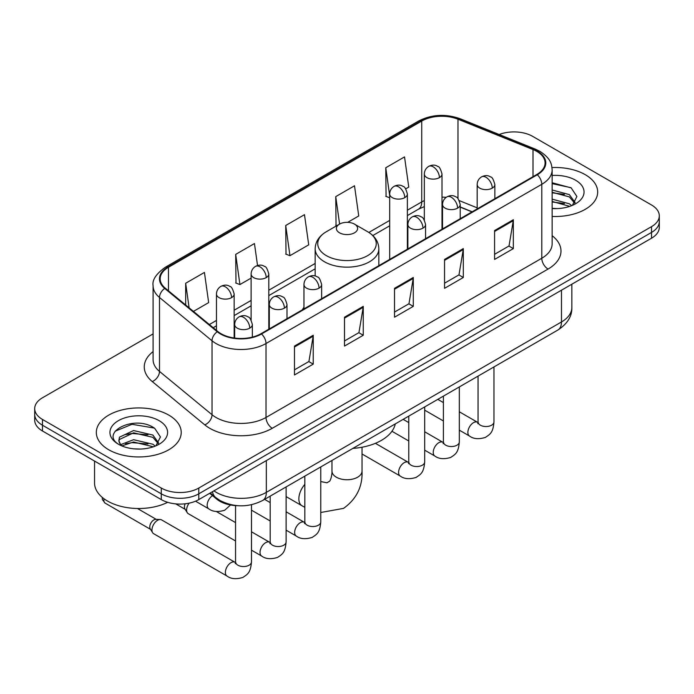 <?xml version="1.0" encoding="UTF-8"?>
<svg xmlns="http://www.w3.org/2000/svg" width="694" height="694" viewBox="0 0 694 694"><rect width="100%" height="100%" fill="white"/><g stroke="black" fill="none" stroke-linecap="round" stroke-linejoin="round"><path stroke-width="1.04" d="M303.955 307.295A46.871 27.057 0 0 0 302.298 309.871M471.989 211.896L460.209 207.133M237.66 505.692A26.528 15.32 180 0 1 216.788 499.168L209.683 493.304M153.096 333.909L42.473 397.783A26.528 15.32 0 0 0 34.7 408.61L34.7 420.165A26.528 15.32 0 0 0 42.473 430.991L161.277 499.593A26.528 15.32 0 0 0 198.796 499.593L651.527 238.207A26.528 15.32 0 0 0 659.3 227.38L659.3 221.603A26.528 15.32 0 0 1 651.527 232.429A26.528 15.32 0 0 0 659.3 221.603L659.3 215.825A26.528 15.32 0 0 0 651.527 204.99L532.723 136.397A26.528 15.32 0 0 0 499.177 134.515M34.7 408.61A26.528 15.32 0 0 0 42.473 419.445L161.277 488.038A26.528 15.32 0 0 0 198.796 488.038L198.796 493.816L651.527 232.429L198.796 493.816A26.528 15.32 0 0 1 161.277 493.816A26.528 15.32 0 0 0 198.796 493.816L198.796 499.593M42.473 419.445L42.473 425.222L161.277 493.816L42.473 425.222A26.528 15.32 0 0 1 34.7 414.387A26.528 15.32 0 0 0 42.473 425.222L42.473 430.991M585.25 174.671A42.447 24.507 0 0 0 551.999 167.558A42.447 24.507 0 0 1 585.25 174.671A42.447 24.507 0 0 1 597.681 191.995A42.447 24.507 0 0 0 585.25 174.671M168.781 415.107A42.447 24.507 0 0 0 122.526 409.798A42.447 24.507 0 0 0 96.319 432.44A42.447 24.507 0 0 0 108.75 449.773A42.447 24.507 0 0 0 155.014 455.082A42.447 24.507 0 0 0 181.221 432.44A42.447 24.507 0 0 0 168.781 415.107A42.447 24.507 0 0 0 122.526 409.798A42.447 24.507 0 0 0 96.319 432.44A42.447 24.507 0 0 0 108.75 449.773A42.447 24.507 0 0 0 155.014 455.082A42.447 24.507 0 0 0 181.221 432.44A42.447 24.507 0 0 0 168.781 415.107M536.783 151.379A28.298 16.335 180 0 1 545.076 162.934A28.298 16.335 180 0 1 536.783 174.489L261.022 333.701A28.298 16.335 180 0 1 217.829 331.515L165.293 288.201A28.298 16.335 180 0 1 160.175 278.832A28.298 16.335 180 0 1 168.46 267.277L421.735 121.051A28.298 16.335 180 0 1 457.979 119.221L533.009 149.548A28.298 16.335 180 0 1 536.783 151.379M537.286 151.092A29.009 16.743 0 0 0 533.408 149.219L458.378 118.882A29.009 16.743 0 0 0 421.232 120.765L167.965 266.99A29.009 16.743 0 0 0 164.712 288.435L217.248 331.749A29.009 16.743 0 0 0 261.517 333.988L537.286 174.775A29.009 16.743 0 0 0 537.286 151.092M294.473 346.08L294.473 374.968L313.237 364.133L313.237 335.254L294.473 346.08M294.473 369.841L308.925 361.496L313.159 336.208A7.079 4.086 -120 0 0 313.237 335.254M308.795 361.574L313.237 364.133M344.502 317.201L344.502 346.08L363.257 335.254L363.257 306.366L344.502 317.201M344.502 340.962L358.945 332.617L363.179 307.329A7.079 4.086 -120 0 0 363.257 306.366M358.824 332.686L363.257 335.254M494.579 230.555L494.579 259.435L513.334 248.608L513.334 219.72L494.579 230.555M494.579 254.316L509.023 245.971L513.256 220.683A7.079 4.086 -120 0 0 513.334 219.72M508.893 246.04L513.334 248.608M444.55 259.435L444.55 288.322L463.306 277.487L463.306 248.608L444.55 259.435M444.55 283.195L458.994 274.85L463.236 249.562A7.079 4.086 -120 0 0 463.306 248.608M458.873 274.928L463.306 277.487M394.522 288.322L394.522 317.201L413.286 306.366L413.286 277.487L394.522 288.322M394.522 312.074L408.974 303.738L413.208 278.45A7.079 4.086 -120 0 0 413.286 277.487M408.844 303.807L413.286 306.366M552.146 216.441A42.447 24.507 0 0 0 597.681 191.995A42.447 24.507 0 0 1 552.146 216.441M198.796 488.038L651.527 226.652A26.528 15.32 0 0 0 659.3 215.825M193.435 311.406L208.66 302.61L204.426 272.43L185.671 283.265L185.671 304.996M347.685 222.349L358.737 215.964L354.504 185.784L335.749 196.619L336.043 225.324M405.704 188.855L408.766 187.085L404.533 156.905L385.769 167.74L386.072 196.445M257.535 265.516L254.455 243.551L235.691 254.386L235.995 283.091M285.72 225.498L289.953 255.678L308.717 244.843L304.475 214.672L285.72 225.498L286.023 254.212M289.953 255.678L285.72 254.091M336.876 225.637L335.749 225.212M335.749 196.619L339.6 224.067M389.681 197.79L385.769 196.333M385.769 167.74L389.681 195.621M235.691 254.386L239.924 284.557L251.115 278.103M239.924 284.557L235.691 282.978M185.671 283.265L189.115 307.841M552.146 208.33L557.1 208.608M552.146 199.161L569.366 203.784L571.7 205.658M552.146 201.451L569.783 206.37M552.146 189.991L569.366 194.615L575.1 202.544M552.146 192.281L569.366 196.905L574.649 203.142M552.146 208.547A28.827 16.647 0 0 0 575.612 203.767A28.827 16.647 0 0 0 575.612 180.232A28.827 16.647 0 0 0 552.146 175.452M572.385 205.372L576.896 196.506L571.188 187.9L552.146 182.748M552.146 183.632L570.798 187.64M552.146 192.802L564.413 194.381M552.146 201.971L564.413 203.55M339.496 232.794A10.61 6.125 0 0 0 354.504 232.794A10.61 6.125 0 0 0 354.504 224.127L367.681 231.735A29.243 16.882 0 0 1 367.681 255.618A29.243 16.882 0 0 1 326.319 255.618A29.243 16.882 0 0 1 326.319 231.735C319.119 236.012 315.397 241.694 315.163 248.782A31.837 18.382 0 0 0 324.488 261.777A31.837 18.382 0 0 0 359.18 265.759A31.837 18.382 0 0 0 378.837 248.782C378.603 241.694 374.881 236.012 367.681 231.735L354.504 224.127A10.61 6.125 0 0 0 339.496 224.127A10.61 6.125 0 0 0 339.496 232.794M352.847 448.402A48.641 28.081 0 0 0 395.285 423.904M235.552 540.973L188.256 513.673A7.955 4.598 -60 0 1 187.259 512.684A7.955 4.598 -60 0 1 186.608 510.029A7.955 4.598 -60 0 1 189.132 503.15M187.259 512.684L184.89 508.876A5.752 3.323 -60 0 1 184.422 506.958A5.752 3.323 -60 0 1 185.177 503.783M151.96 530.025A7.955 4.598 -60 0 1 157.59 520.283A7.955 4.598 -60 0 1 160.219 519.511A7.955 4.598 -60 0 1 161.572 519.884L234.98 562.27A7.955 4.598 -60 0 0 231.354 562.47A7.955 4.598 -60 0 0 231.007 562.661A7.955 4.598 -60 0 0 225.802 569.679A7.955 4.598 -60 0 0 227.025 576.055L153.608 533.669A7.955 4.598 -60 0 1 152.619 532.688A7.955 4.598 -60 0 1 151.96 530.025M152.619 532.688L150.242 528.88A5.752 3.323 -60 0 1 149.774 526.954A5.752 3.323 -60 0 1 153.842 519.919A5.752 3.323 -60 0 1 155.742 519.364L160.219 519.511M94.549 461.068L94.549 482.981A44.216 25.531 0 0 0 107.501 501.033A44.216 25.531 0 0 0 167.662 502.309M133.977 448.853L140.639 449.053M120.721 444.62L133.595 439.71L152.906 444.229L155.239 446.103M121.91 445.86L133.595 442.009L153.322 446.806M120.93 445.513L118.856 440.673A19.987 11.538 0 0 0 122.083 446.016M118.856 440.673L119.463 437.177L133.595 430.54L152.906 435.06L158.64 442.989M118.908 440.95L119.463 439.467L133.595 432.83L152.906 437.35L158.189 443.587M155.924 445.817L160.435 436.951L154.727 428.345C134.497 413.806 98.557 432.961 119.307 444.707L119.411 444.776M159.152 420.668A28.827 16.647 0 0 0 118.388 420.668A28.827 16.647 0 0 0 118.388 444.212A28.827 16.647 0 0 0 159.152 444.212A28.827 16.647 0 0 0 159.152 420.668M115.091 431.234L132.025 424.286L154.337 428.077M125.666 434.609L132.025 433.455L147.952 434.826M125.666 443.778L132.025 442.625L147.952 443.995M216.788 498.379L216.788 499.168M213.934 490.858A35.377 20.421 0 0 0 216.311 492.367A35.377 20.421 0 0 0 266.331 492.367L561.481 321.964A35.377 20.421 0 0 0 571.847 307.529C572.099 316.299 567.432 323.812 557.82 330.066L262.67 500.469A17.688 10.21 60 0 0 266.331 492.367L266.331 460.599M561.481 290.196L561.481 321.964A17.688 10.21 60 0 1 557.82 330.066M212.503 491.682A17.688 11.833 129.5 0 0 215.582 497.433L210.213 493M651.527 238.207L651.527 226.652M161.277 499.593L161.277 488.038M552.146 235.708A44.216 25.531 180 0 1 548.043 269.072L272.274 428.285A8.84 5.11 60 0 1 266.019 417.458L541.788 258.246A35.377 20.421 0 0 0 552.146 243.802L552.146 169.865A35.377 20.421 180 0 1 541.788 184.309A8.84 5.11 -120 0 0 537.286 174.775M272.274 428.285A44.216 25.531 180 0 1 209.744 428.285A44.216 25.531 180 0 1 204.791 424.875L152.255 381.561A44.216 25.531 180 0 1 153.096 351.598M215.999 417.458A35.377 20.421 0 0 0 266.019 417.458L266.019 343.521A35.377 20.421 180 0 1 212.034 340.789L159.499 297.474A35.377 20.421 180 0 1 153.096 285.763L153.096 359.7A35.377 20.421 0 0 0 159.499 371.411L212.034 414.726A35.377 20.421 0 0 0 215.999 417.458M552.146 169.865C551.574 163.784 551.01 158.735 539.958 151.379L535.308 149.123A8.84 4.138 112 0 0 533.408 149.219M535.308 149.123L460.278 118.787C445.626 113.608 431.72 114.354 418.56 121.042A8.84 5.11 60 0 1 421.232 120.765M167.965 266.99A8.84 5.11 -120 0 0 165.293 267.268C156.115 273.87 152.047 280.029 153.096 285.763M164.712 288.435A8.84 5.916 129.5 0 0 159.499 297.474L159.499 371.411A8.84 5.916 -50.5 0 1 152.255 381.561M460.278 118.787A8.84 4.138 112 0 0 458.378 118.882M217.248 331.749A8.84 5.916 129.5 0 0 212.034 340.789L212.034 414.726A8.84 5.916 -50.5 0 1 204.791 424.875M261.517 333.988A8.84 5.11 60 0 1 266.019 343.521L541.788 184.309L541.788 258.246A8.84 5.11 60 0 0 548.043 269.072M168.46 267.277L168.46 290.812M533.009 149.548L533.009 176.666M457.979 119.221L457.979 198.649M477.168 207.844L459.307 200.627M446.207 197.339A28.298 16.335 0 0 0 442.009 197.139M424.329 200.601A28.298 16.335 0 0 0 421.735 201.919L407.369 210.213M421.735 121.051L421.735 201.919A15.919 9.187 60 0 1 418.439 209.206L407.369 215.6M389.681 220.423L368.852 232.447M315.163 263.451L268.795 290.213M251.115 300.424L234.156 310.218M216.467 320.428L209.362 324.532M472.18 211.783L461.137 207.315A15.919 7.452 -68 0 1 460.209 206.769M394.522 289.233L413.208 278.45M444.55 260.354L463.236 249.562M494.579 231.466L513.256 220.683M344.502 318.112L363.179 307.329M294.473 347L313.159 336.208M362.034 447.231L362.034 471.07A15.034 8.684 180 0 1 357.627 477.212A15.034 8.684 180 0 1 336.373 477.212A15.034 8.684 180 0 1 331.966 471.07C332.192 472.172 331.576 478.47 329.667 481.194L326.917 482.781L320.758 481.558M304.839 507.314L301.968 505.753A15.034 8.684 -60 0 1 304.839 484.377M492.263 188.135A8.84 5.11 0 0 0 494.848 184.526C493.451 179.408 492.055 176.901 490.658 176.996C488.09 175.192 485.071 175.148 481.584 176.866A8.84 5.11 60 0 1 486.008 177.3A8.84 5.11 -120 0 1 492.263 188.135A8.84 5.11 0 0 1 479.754 188.135A8.84 5.11 0 0 1 477.168 184.526C477.299 181.169 478.773 178.618 481.584 176.866M459.324 430.159L469.526 436.049A7.955 4.598 -60 0 1 468.303 429.673A7.955 4.598 -60 0 1 473.499 422.655A7.955 4.598 -60 0 1 473.855 422.464A7.955 4.598 -60 0 1 477.481 422.264L459.324 411.785M478.504 423.062L477.793 423.652L478.053 421.935A7.955 4.598 -0 0 0 480.378 425.188A7.955 4.598 -0 0 0 491.274 425.379A7.955 4.598 -0 0 0 493.963 421.935C493.061 433.16 489.825 434.357 485.384 437.42C478.73 439.449 473.447 438.99 469.526 436.049M457.615 208.131A8.84 5.11 0 0 0 460.209 204.522C458.803 199.412 457.407 196.905 456.01 197.001C453.451 195.196 450.432 195.153 446.945 196.862A8.84 5.11 60 0 1 451.369 197.304A8.84 5.11 -120 0 1 457.615 208.131A8.84 5.11 0 0 1 445.114 208.131A8.84 5.11 0 0 1 442.52 204.522C442.659 201.173 444.125 198.623 446.945 196.862M424.685 450.163L434.878 456.053A7.955 4.598 -60 0 1 433.663 449.669A7.955 4.598 -60 0 1 438.86 442.659A7.955 4.598 -60 0 1 439.215 442.468A7.955 4.598 -60 0 1 442.841 442.269L424.685 431.781M443.865 443.067L443.154 443.657L443.405 441.939A7.955 4.598 -0 0 0 445.739 445.184A7.955 4.598 -0 0 0 456.626 445.383A7.955 4.598 -0 0 0 459.324 441.939C458.422 453.165 455.186 454.362 450.736 457.424C444.091 459.445 438.799 458.986 434.878 456.053M422.976 228.135A8.84 5.11 0 0 0 425.569 224.526C424.164 219.408 422.767 216.901 421.371 216.996C418.812 215.201 415.784 215.149 412.305 216.866A8.84 5.11 60 0 1 416.721 217.3A8.84 5.11 -120 0 1 422.976 228.135A8.84 5.11 0 0 1 410.466 228.135A8.84 5.11 0 0 1 407.881 224.526C408.011 221.169 409.486 218.619 412.305 216.866M362.034 453.997L400.238 476.049A7.955 4.598 -60 0 1 399.015 469.673A7.955 4.598 -60 0 1 404.22 462.664A7.955 4.598 -60 0 1 404.567 462.464A7.955 4.598 -60 0 1 408.193 462.265L375.393 443.327M409.217 463.072L408.506 463.653L408.766 461.935A7.955 4.598 -0 0 0 411.091 465.188A7.955 4.598 -0 0 0 421.987 465.388A7.955 4.598 -0 0 0 424.685 461.935C423.774 473.161 420.538 474.358 416.096 477.429C409.443 479.45 404.16 478.99 400.238 476.049M319.049 288.14A8.84 5.11 0 0 0 321.634 284.523C320.238 279.413 318.841 276.906 317.444 277.001C314.876 275.197 311.858 275.154 308.37 276.871A8.84 5.11 60 0 1 312.794 277.305A8.84 5.11 -120 0 1 319.049 288.14A8.84 5.11 0 0 1 306.54 288.14A8.84 5.11 0 0 1 303.955 284.523C304.085 281.174 305.56 278.624 308.37 276.871M286.11 530.164L296.312 536.054A7.955 4.598 -60 0 1 295.089 529.678A7.955 4.598 -60 0 1 300.285 522.66A7.955 4.598 -60 0 1 300.641 522.469A7.955 4.598 -60 0 1 304.267 522.27L286.11 511.782M305.291 523.068L304.579 523.658L304.839 521.94A7.955 4.598 -0 0 0 307.164 525.184A7.955 4.598 -0 0 0 318.06 525.384A7.955 4.598 -0 0 0 320.758 521.94C319.847 533.166 316.611 534.363 312.17 537.425C305.516 539.446 300.233 538.995 296.312 536.054M284.41 308.136A8.84 5.11 0 0 0 286.995 304.527C285.598 299.418 284.193 296.911 282.796 297.006C280.237 295.202 277.218 295.158 273.731 296.867A8.84 5.11 60 0 1 278.155 297.31A8.84 5.11 -120 0 1 284.41 308.136A8.84 5.11 0 0 1 271.901 308.136A8.84 5.11 0 0 1 269.307 304.527C269.446 301.179 270.92 298.62 273.731 296.867M251.471 550.169L261.664 556.05A7.955 4.598 -60 0 1 260.45 549.674A7.955 4.598 -60 0 1 265.646 542.665A7.955 4.598 -60 0 1 266.002 542.474A7.955 4.598 -60 0 1 269.628 542.266L251.471 531.786M270.651 543.072L269.94 543.662L270.192 541.936A7.955 4.598 -0 0 0 272.525 545.189A7.955 4.598 -0 0 0 283.412 545.389A7.955 4.598 -0 0 0 286.11 541.936C285.208 553.161 281.972 554.367 277.522 557.429C270.877 559.451 265.585 558.991 261.664 556.05M249.762 328.141A8.84 5.11 0 0 0 252.356 324.532C250.95 319.413 249.554 316.906 248.157 317.002C245.598 315.197 242.57 315.154 239.092 316.872A8.84 5.11 60 0 1 243.507 317.305A8.84 5.11 -120 0 1 249.762 328.141A8.84 5.11 0 0 1 237.253 328.141A8.84 5.11 0 0 1 234.667 324.532C234.798 321.175 236.272 318.624 239.092 316.872M236.003 563.068L235.292 563.658L235.552 561.94A7.955 4.598 -0 0 0 237.886 565.194A7.955 4.598 -0 0 0 248.773 565.384A7.955 4.598 -0 0 0 251.471 561.94C250.569 573.166 247.333 574.363 242.883 577.425C236.229 579.447 230.946 578.996 227.025 576.055M150.529 529.34L105.063 503.089A5.752 3.323 -60 0 1 104.091 498.821M439.423 177.629A8.84 5.11 0 0 0 442.009 174.02C440.612 168.902 439.215 166.395 437.819 166.491C435.251 164.686 432.232 164.643 428.745 166.36A8.84 5.11 60 0 1 433.169 166.794A8.84 5.11 -120 0 1 439.423 177.629A8.84 5.11 0 0 1 426.914 177.629A8.84 5.11 0 0 1 424.329 174.02C424.459 170.663 425.934 168.113 428.745 166.36M404.776 197.625A8.84 5.11 0 0 0 407.369 194.016C405.964 188.907 404.567 186.4 403.171 186.495C400.612 184.691 397.593 184.647 394.105 186.356A8.84 5.11 60 0 1 398.529 186.799A8.84 5.11 -120 0 1 404.776 197.625A8.84 5.11 0 0 1 392.275 197.625A8.84 5.11 0 0 1 389.681 194.016C389.82 190.668 391.286 188.117 394.105 186.356M266.21 277.635A8.84 5.11 0 0 0 268.795 274.017C267.398 268.908 266.002 266.401 264.605 266.496C262.037 264.692 259.018 264.648 255.531 266.366A8.84 5.11 60 0 1 259.955 266.8A8.84 5.11 -120 0 1 266.21 277.635A8.84 5.11 0 0 1 253.7 277.635A8.84 5.11 0 0 1 251.115 274.017C251.245 270.669 252.72 268.118 255.531 266.366M231.57 297.631A8.84 5.11 0 0 0 234.156 294.022C232.759 288.912 231.354 286.396 229.957 286.501C227.398 284.696 224.379 284.653 220.892 286.362A8.84 5.11 60 0 1 225.316 286.804A8.84 5.11 -120 0 1 231.57 297.631A8.84 5.11 0 0 1 219.061 297.631A8.84 5.11 0 0 1 216.467 294.022C216.606 290.673 218.081 288.114 220.892 286.362M230.547 504.989L224.683 510.237C218.037 512.267 212.746 511.808 208.825 508.867A7.955 4.598 -60 0 1 207.176 505.223A7.955 4.598 -60 0 1 212.52 495.646M262.67 500.469C248.435 507.618 234.208 507.618 219.972 500.469L215.582 497.433M571.847 307.529L571.847 284.21M418.56 121.042L165.293 267.268M461.137 207.315L460.209 206.959M442.546 203.871L442.009 203.863M424.329 206.586L418.439 209.206M389.681 225.81L372.817 235.544M315.163 268.83L268.795 295.601M251.115 305.811L234.156 315.605M216.467 325.816L213.197 327.698M362.034 471.07C362.676 486.633 356.508 499.064 343.53 508.381L320.758 512.493M301.968 505.753L286.11 496.6M378.837 265.681L378.837 248.782M315.163 276.004L315.163 248.782M339.496 224.127L326.319 231.735M331.966 460.46L331.966 471.07M478.027 422.551L477.481 422.264M493.963 366.926L493.963 421.935M494.848 198.692L494.848 184.526M443.405 420.972L424.685 410.163M478.053 376.122L478.053 421.935M477.168 208.911L477.168 184.526M443.405 402.589L437.801 399.354M443.379 442.555L442.841 442.269M459.324 386.931L459.324 441.939M460.209 218.697L460.209 204.522M408.766 440.976L391.945 431.26M443.405 396.118L443.405 441.939M442.52 228.907L442.52 204.522M408.766 422.594L403.162 419.358M408.74 462.551L408.193 462.265M424.685 406.927L424.685 461.935M425.569 238.701L425.569 224.526M408.766 416.122L408.766 461.935M407.881 248.912L407.881 224.526M304.813 522.556L304.267 522.27M320.758 466.932L320.758 521.94M321.634 298.698L321.634 284.523M270.192 520.977L251.471 510.168M304.839 476.119L304.839 521.94M303.955 308.908L303.955 284.523M270.192 502.595L264.588 499.359M270.166 542.552L269.628 542.266M286.11 486.936L286.11 541.936M286.995 318.702L286.995 304.527M175.703 503.87L185.177 509.335M270.192 496.123L270.192 541.936M269.307 328.913L269.307 304.527M235.552 522.599L216.346 511.504M235.526 562.556L234.98 562.27M251.471 504.738L251.471 561.94M252.356 337.111L252.356 324.532M235.552 505.596L235.552 561.94M234.667 338.065L234.667 324.532M137.429 508.502L156.28 519.381M105.063 503.089L102.382 499.567L102.244 497.372M442.009 229.202L442.009 174.02M424.329 220.007L424.329 174.02M407.369 249.207L407.369 194.016M389.681 259.417L389.681 194.016M268.795 329.208L268.795 274.017M251.115 320.012L251.115 274.017M234.156 337.995L234.156 294.022M208.825 508.867L195.535 501.189M216.467 330.396L216.467 294.022"/></g></svg>
